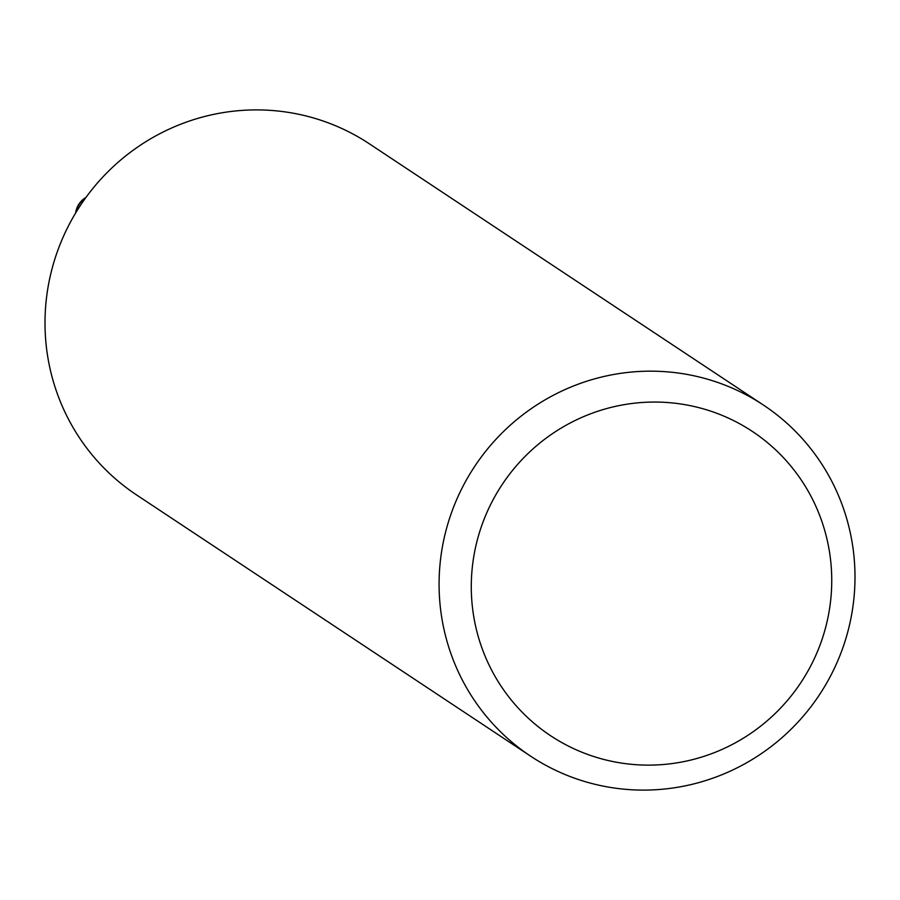 <?xml version="1.0" encoding="UTF-8"?>
<svg xmlns="http://www.w3.org/2000/svg" width="900" height="900" viewBox="0 0 900 900"><rect width="100%" height="100%" fill="white"/><g stroke="black" fill="none" stroke-linecap="round" stroke-linejoin="round"><path stroke-width="1.35" d="M662.029 371.486A210.645 206.775 -56.5 0 1 763.436 405.067A210.645 206.775 -56.5 0 1 843.57 645.727A210.645 206.775 -56.5 0 1 632.048 789.784A210.645 206.775 -56.5 0 1 530.651 756.191A210.645 206.775 -56.5 0 1 450.506 515.531A210.645 206.775 -56.5 0 1 662.029 371.486M530.651 756.191L136.564 494.933A210.645 206.775 -56.5 0 1 56.43 254.273A210.645 206.775 -56.5 0 1 267.952 110.216A210.645 206.775 -56.5 0 1 369.349 143.809L763.436 405.067M664.504 402.334A182.554 179.201 -56.5 0 1 831.274 593.584A182.554 179.201 -56.5 0 1 638.516 764.854A182.554 179.201 -56.5 0 1 471.746 573.604A182.554 179.201 -56.5 0 1 664.504 402.334M76.073 212.265A21.06 20.677 -56.5 0 1 85.444 198.146M85.927 197.471A21.06 21.06 0 0 0 75.645 212.985"/></g></svg>
